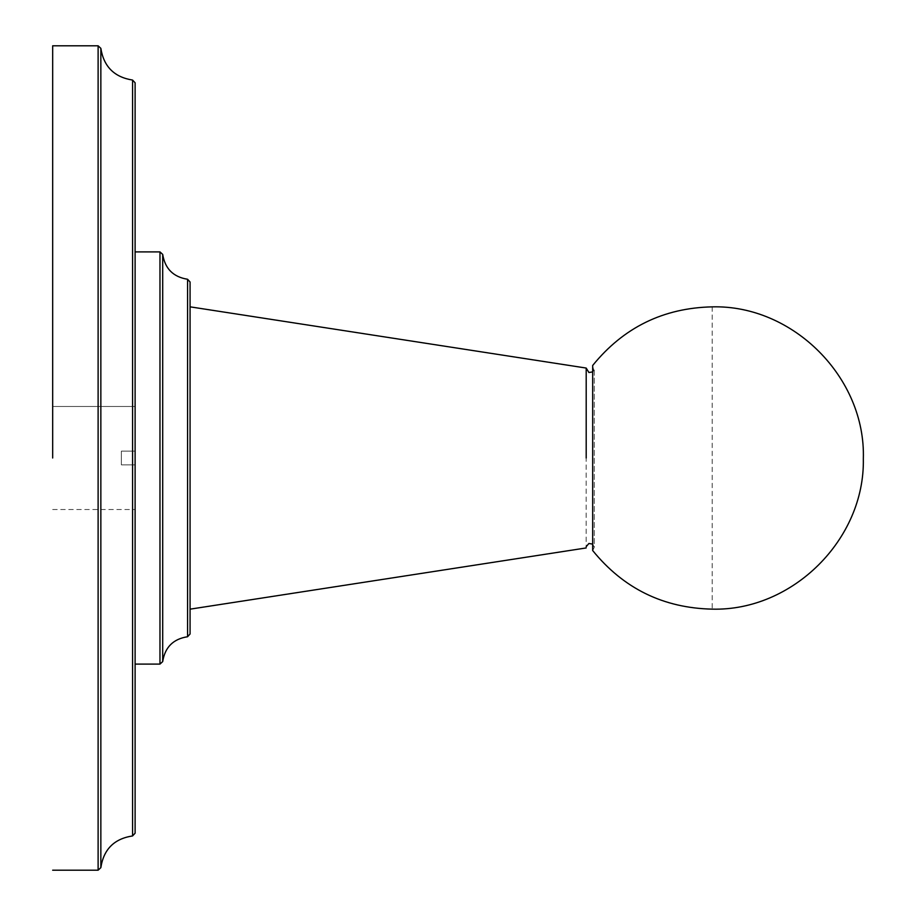 <?xml version="1.0" encoding="UTF-8"?>
<svg xmlns="http://www.w3.org/2000/svg" width="916" height="916" viewBox="0 0 916 916"><rect width="100%" height="100%" fill="white"/><g stroke="black" fill="none" stroke-linecap="round" stroke-linejoin="round"><path stroke-width="0.69" stroke-dasharray="4.58 3.44" d="M52.67 458L52.67 45.8L52.67 458M121.37 458L121.37 464.87L135.11 464.87L135.11 509.525L135.11 464.87L135.11 509.525L135.11 464.87L121.37 464.87L121.37 451.13L135.11 451.13L135.11 406.475L135.11 451.13L135.11 406.475L135.11 451.13L121.37 451.13L121.37 464.87L135.11 464.87L135.11 509.525L135.11 464.87L135.11 509.525L135.11 464.87L121.37 464.87L121.37 451.13L135.11 451.13L135.11 406.475L135.11 451.13L135.11 406.475L135.11 451.13L121.37 451.13L121.37 458M135.11 458L135.11 406.475L52.67 406.475L135.11 406.475L52.67 406.475L135.11 406.475L135.11 509.525L135.11 251.9L135.11 833.205L135.11 82.795M187.574 279.266L187.574 458M190.07 282.002L190.07 458M162.704 254.396L162.704 458M592.675 371.885L593.774 370.591L592.675 365.473L592.675 458M586.194 458L586.194 368.06M159.968 458L159.968 251.9M132.568 80.058L132.568 458M100.852 48.342L100.852 458M98.115 458L98.115 45.8M712.19 306.86L712.19 609.14M52.67 509.525L135.11 509.525L52.67 509.525M586.194 547.94L586.194 546.703M592.675 550.527L594.244 547.321L594.244 368.679L594.244 547.321L592.675 544.115M586.148 368.679L586.148 547.321L586.148 368.679"/><path stroke-width="1.37" d="M187.574 458L187.574 279.266L190.07 282.002L190.07 633.998L187.574 636.735L187.574 458M187.574 279.266C173.284 276.976 164.994 268.686 162.704 254.396L162.704 661.604C164.937 647.257 173.227 638.967 187.574 636.735M159.968 458L159.968 664.1L159.968 251.9L162.704 254.396M52.67 870.2L98.115 870.2L100.852 867.658C103.645 849.304 114.214 838.735 132.568 835.942L135.11 833.205L135.11 82.795L132.568 80.058C114.305 77.173 103.737 66.605 100.852 48.342L98.115 45.8L98.115 870.2L98.115 458M52.67 458L52.67 45.8L52.67 458M592.675 550.527L592.675 365.473C623.498 327.481 663.333 307.948 712.19 306.86C793.21 304.707 865.929 377.85 863.33 458.859C864.967 539.261 792.592 611.235 712.19 609.14C663.344 608.052 623.51 588.519 592.686 550.539M592.675 371.885L588.919 372.526L586.194 368.06L586.194 458M132.568 835.942L132.568 80.058M100.852 867.658L100.852 48.342M135.11 664.1L159.968 664.1L162.704 661.604M135.11 251.9L159.968 251.9M52.67 45.8L98.115 45.8M586.194 546.703L588.908 543.474L592.675 544.115M190.07 306.837L586.194 368.06M190.07 609.163L586.194 547.94"/></g></svg>
